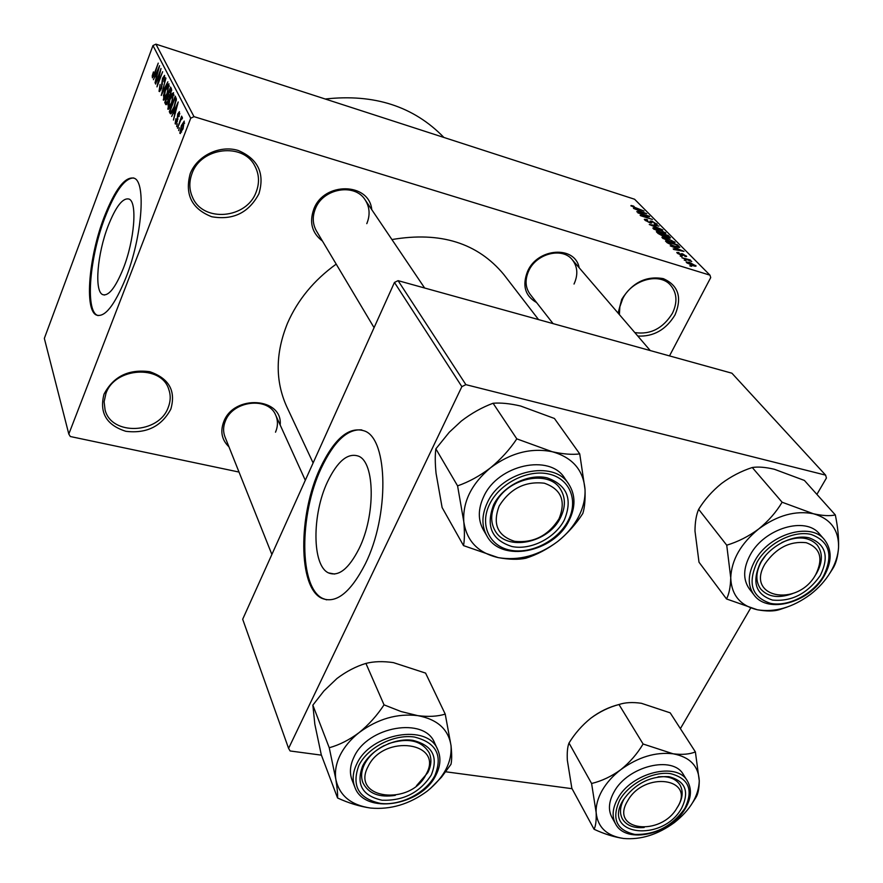 <?xml version="1.0" encoding="UTF-8"?>
<svg xmlns="http://www.w3.org/2000/svg" width="883" height="883" viewBox="0 0 883 883"><rect width="100%" height="100%" fill="white"/><g stroke="black" fill="none" stroke-linecap="round" stroke-linejoin="round"><path stroke-width="1.32" d="M104.017 394.171C113.377 376.423 128.62 368.928 149.735 371.699C169.061 378.377 176.092 390.86 170.816 409.149C161.534 426.379 146.567 433.774 125.883 431.312C106.468 425.153 99.183 412.78 104.017 394.171M168.212 407.482C170.651 401.324 170.849 395.286 168.774 389.359C161.501 364.414 114.735 367.162 105.927 393.498L104.117 401.754L105.066 409.867C111.413 436.114 158.984 433.939 168.212 407.482M618.1 313.112L621.731 299.337C632.305 282.527 646.168 275.628 663.31 278.642C678.376 285.352 682.294 297.428 675.053 314.856C665.981 329.756 653.563 336.82 637.791 336.048M634.822 332.582C650.418 334.867 662.934 328.465 672.393 313.355C677.658 302.328 677.029 292.913 670.495 285.11C659.369 272.019 631.522 279.944 622.67 298.873L619.855 306.787L619.391 314.602M190.176 173.774C197.041 155.75 219.812 144.735 238.233 150.474C258.057 158.929 264.944 173.366 258.918 193.774C248.785 212.803 233.057 220.452 211.732 216.743C191.81 208.907 184.624 194.58 190.176 173.774M256.125 192.13C259.69 182.913 259.227 174.128 254.734 165.772C243.068 142.318 200.971 147.218 192.041 173.465C188.929 181.799 189.128 189.801 192.615 197.483C203.222 222.759 246.633 218.796 256.125 192.13M359.116 548.564C375.683 515.153 374.933 462.438 358.653 456.213C347.968 452.427 337.582 460.959 327.505 481.82C311.92 514.425 311.975 565.606 328.498 572.901C338.597 576.963 348.807 568.851 359.116 548.564M365.363 563.796C389.403 515.705 388.134 439.701 364.911 431.103C349.425 425.772 334.502 438.134 320.154 468.178C298.134 514.623 297.968 587.46 321.71 598.255C335.993 604.149 350.551 592.67 365.363 563.796M361.842 429.933C347.383 428.696 333.818 441.522 321.147 468.387C299.116 514.822 298.973 587.648 322.736 598.442L326.633 599.844M108.046 226.158C115.872 206.357 122.914 197.339 129.172 199.117C137.472 202.284 134.459 240.286 123.322 268.421C115.375 287.924 108.432 296.633 102.505 294.547C94.183 290.761 97.384 253.686 108.046 226.158M125.883 277.836C141.975 237.35 146.258 182.649 134.382 178.289C125.331 175.872 115.22 188.874 104.073 217.317C88.951 256.534 84.293 309.359 96.192 314.966C104.58 318.057 114.481 305.673 125.883 277.836M133.686 177.969C124.768 178.035 115.187 191.236 104.945 217.549C89.823 256.765 85.176 309.58 97.097 315.187L98.057 315.617M536.599 302.56C525.021 295.904 522.03 285.474 527.615 271.28C537.769 247.704 575.175 245.386 579.149 267.737M574.027 284.039C578.244 274.768 577.659 266.655 572.261 259.712C562.35 246.92 536.378 253.465 528.74 270.838C524.8 279.734 525.253 287.538 530.109 294.26L553.078 323.631M228.951 446.82C221.776 439.944 220.044 431.555 223.763 421.655C233.951 394.127 283.024 397.505 280.176 425.032M275.518 432.195C278.002 426.301 278.079 420.65 275.739 415.253C268.587 396.544 233.002 400.385 225.419 420.948C223.156 426.456 223.013 431.743 224.955 436.809L271.876 554.447M322.472 241.07C311.964 233.079 309.094 222.395 313.84 209.028C324.028 181.501 369.293 182.395 371.765 209.69M366.798 223.653C370.297 215.099 369.767 207.207 365.198 199.955C354.9 182.847 323.079 188.267 315.408 208.675C312.229 216.677 312.582 224.116 316.456 230.993L374.072 327.67M313.112 462.946L286.787 406.776C275.11 381.014 275.353 353.145 287.516 323.189C297.714 299.889 313.94 280.198 336.202 264.116M68.808 434.061L190.728 118.223L152.969 45.563L44.338 338.399L68.808 434.061L70.32 436.522L239.017 472.063M686.555 262.615L686.201 262.03L689.513 262.361L696.102 266.037L692.901 265.739L686.555 262.615M681.897 257.748L690.131 259.889L690.727 260.485L689.314 260.043L691.742 261.534L681.897 257.748M677.173 253.046L676.786 252.439L678.597 252.494L679.336 253.134L678.475 253.476L681.279 254.801L680.992 253.719L682.449 253.752L686.654 256.478L685.098 256.445L684.358 255.805L685.031 255.485L683.21 254.392L683.034 255.496L681.422 255.364L677.173 253.046M667.162 242.726L665.506 241.048L677.482 244.801L679.778 247.406L675.385 246.821L667.162 242.726L667.471 242.063L671.665 245.099L674.833 246.247L678.232 246.732L676.654 244.944L667.471 242.063M658.067 233.465L656.356 231.721L668.243 235.474L670.473 237.946L663.265 236.291L658.067 233.465M649.281 224.503L658.939 226.081L650.363 224.635L662.813 229.988L649.281 224.503M637.868 212.869L649.027 216.081L649.601 216.655L642.46 215.927L652.394 219.47L640.661 215.728L640.098 215.143L647.239 215.871L637.868 212.869M631.08 205.485L633.575 206.07L634.248 206.644L632.327 206.302L633.895 207.362L644.038 211.037L630.892 205.849M193.995 116.644L709.976 275.165L634.579 199.238L155.927 44.15L193.995 116.644L190.728 118.223M633.464 208.388L646.731 213.752L636.731 211.721L639.226 211.821L637.405 209.966L633.464 208.388M644.8 220.044L644.336 219.304L646.996 219.503L647.692 220.099L645.903 220.01L646.224 220.529L649.336 222.284L650.473 222.328L650.065 221.092L652.018 221.214L657.206 224.481L654.899 224.326L654.204 223.73L655.727 223.852L655.418 223.366L652.526 221.743L651.378 221.655L651.886 222.902L649.899 222.847L644.8 220.044M653.597 227.704L657.118 228.443L665.881 233.267L661.51 232.792L653.299 228.708L652.879 228.002L653.597 227.704L653.155 228.565M662.658 236.931L666.201 237.659L675.076 242.56L670.683 242.108L662.382 237.98L661.952 237.251L662.658 236.931L662.228 237.792M670.23 245.849L683.994 251.379L673.784 249.481L673.188 248.874L676.301 249.492L674.314 247.483L670.23 245.849M680.23 256.048L681.963 256.589L680.23 256.048M684.237 260.132L685.981 260.673L684.237 260.132M689.811 265.816L691.555 266.346L689.811 265.816M669.491 355.904L710.716 277.604L709.976 275.165M178.675 130.618L179.249 127.759L178.675 130.618M176.666 126.567L177.24 123.719L176.666 126.567M171.666 116.479L178.211 101.942L173.443 120.066L174.679 114.282L173.686 112.307L171.666 116.479M167.88 104.922L169.613 99.073C170.993 95.165 172.306 93.057 173.554 92.737L171.854 103.179L169.459 108.201L168.024 109.271L168.366 105.077M163.366 95.872L165.077 90.077C166.446 86.214 167.737 84.117 168.951 83.797L167.273 94.084L164.9 99.073L163.498 100.143L163.841 96.015M159.028 91.335L160.066 84.448L159.713 89.613L161.236 88.09L162.516 78.3L164.602 75.342L163.951 81.777L164.183 77.428L162.759 78.885L161.512 88.598L159.028 91.335L159.823 91.589M153.421 79.702L159.569 65.695L155.033 82.958L156.225 77.461L155.32 75.673L153.421 79.702M152.24 75.806L153.432 71.898L152.902 75.938L153.609 75.364L158.245 63.123L154.691 73.83L152.417 77.87L152.24 75.806M155.596 84.084L160.993 68.466L157.836 83.344L162.66 71.722L156.975 86.865L160.121 71.998L155.596 84.084M161.236 95.463L165.938 78.068L161.766 93.388L167.869 81.843L161.236 95.463M165.607 104.26L164.757 102.549L170.596 87.13L171.457 88.819L170.75 94.227L168.167 101.424L165.96 104.702L165.607 104.26L166.512 104.547M170.132 113.388L169.315 111.733L175.231 96.159L176.379 98.896L174.216 107.66C172.913 111.368 171.666 113.421 170.496 113.83L171.114 113.697M175.143 123.841L175.838 118.752L175.783 122.251L176.854 121.258L177.759 113.918L179.426 111.666L179.094 116.578L179.05 113.609L178.145 114.271L177.262 121.556L175.143 123.841L175.827 124.05M177.505 128.245L181.622 116.148L181.214 118.576L182.284 117.141L182.406 118.399L180.75 120.044L177.505 128.245M179.845 133.333L181.324 125.695L184.249 121.092L183.035 128.885L179.845 133.333L180.507 133.532M465.882 384.657L825.627 475.142L731.919 373.211L398.078 280.651L465.882 384.657L461.864 386.655L394.458 282.439L398.078 280.651M680.385 728.652L750.616 608.122M816.896 494.381L826.422 478.023L825.627 475.142M394.458 282.439L242.682 619.248L288.586 748.398L290.132 750.969L321.412 755.153M445.738 771.786L572.063 788.696M288.586 748.398L461.864 386.655M391.931 239.558C440.308 231.291 477.593 242.935 503.785 274.492L538.542 319.591M152.969 45.563L155.927 44.15M325.275 99.017C374.237 93.587 413.774 106.39 443.895 137.45M153.73 76.203L153.145 76.015M156.975 76.192L155.32 75.673M157.947 70.187L156.07 74.095L156.788 75.53L159.139 67.572L157.947 70.187M165.022 77.693L164.183 77.428M163.995 100.077L163.234 99.834M168.521 85.883L165.342 90.651L164.095 98.267L167.008 93.499L168.521 85.883L169.381 86.148M167.317 103.344L164.757 102.549M170.187 89.481L168.443 94.095L169.304 95.552L170.375 93.929L170.187 89.481L171.71 89.956M170.055 95.794L169.304 95.552M167.759 95.905L165.706 101.302L166.655 102.858L167.88 100.883L167.759 95.905L169.613 96.479M169.216 97.273L168.3 96.987M168.554 109.194L167.759 108.951M173.123 94.856L169.889 99.647L168.631 107.362L171.589 102.571L173.123 94.856L173.995 95.132M171.975 112.549L169.315 111.733M174.823 98.543L170.287 110.485L171.125 111.92L173.94 107.075L175.629 100.64L174.823 98.543L176.39 99.028M176.368 99.856L175.331 99.536M176.236 100.828L175.629 100.64M175.529 112.869L173.686 112.307M176.49 106.633L174.481 110.673L175.287 112.262L177.759 103.929L176.49 106.633M179.812 113.841L179.05 113.609M182.174 118.863L181.214 118.576M183.819 122.991L181.622 126.28L180.596 131.832L182.682 128.41L183.819 122.991L184.591 123.223M642.835 212.174L638.95 210.584L640.418 212.075L645.274 213.123L642.835 212.174M638.63 211.214L638.95 210.584M656.323 224.668L656.775 223.785M664.943 233.587L665.462 232.56M664.082 232.13L657.647 228.995L654.38 228.642L660.992 232.24L663.431 232.858L664.391 232.648L664.082 232.13M667.912 236.103L668.243 235.474M669.524 238.09L669.976 237.218M667.416 235.595L663.861 234.481L667.769 237.207L668.961 237.306L667.416 235.595M663.541 235.121L663.861 234.481M662.482 234.039L658.299 232.726L662.703 235.717L664.06 235.827L662.482 234.039M657.978 233.366L658.299 232.726M674.104 242.891L674.645 241.832M673.254 241.401L666.742 238.222L663.464 237.88L670.153 241.545L672.614 242.152L673.574 241.931L673.254 241.401M677.151 245.441L677.482 244.801M677.835 247.483L678.166 246.854M679.954 249.757L675.914 248.112L677.515 249.734L682.482 250.728L679.954 249.757M675.583 248.763L675.914 248.112M681.599 255.408L682.449 253.752M685.87 256.622L686.268 255.86M695.296 266.302L695.738 265.452M694.457 265.043L687.625 262.659L692.217 265.11L694.457 265.043M627.581 800.98C609.27 830.848 661.135 837.051 677.217 807.548C696.323 778.1 644.115 770.528 627.581 800.98M678.276 805.936L676.952 807.978L678.276 805.936C682.835 797.934 683.376 790.892 679.91 784.799C683.376 790.892 682.835 797.934 678.276 805.936M644.16 827.514C633.806 828.397 626.566 825.572 622.449 819.027C619.347 813.177 619.932 806.411 624.171 798.74C619.932 806.411 619.347 813.177 622.449 819.027C626.566 825.572 633.806 828.397 644.16 827.514M658.034 776.863C668.376 775.87 675.672 778.519 679.91 784.799C675.672 778.519 668.376 775.87 658.034 776.863M623.586 838.475C606.842 835.947 597.703 827.327 596.157 812.636C595.826 805.528 597.824 798.144 602.162 790.451C606.588 782.78 612.791 775.859 620.76 769.7C611.522 776.422 601.798 781.025 591.599 783.497L596.157 812.636C596.444 820.439 595.749 825.98 594.071 829.269C604.413 834.049 614.248 837.117 623.586 838.475C640.826 839.965 657.758 834.667 674.369 822.592C690.385 809.877 698.685 795.969 699.27 780.837L695.385 751.908C689.634 754.292 682.206 754.921 673.1 753.795L643.1 744.005C637.261 753.817 629.811 762.382 620.76 769.7C638.111 757.084 655.55 751.786 673.1 753.795C689.833 756.974 698.552 765.991 699.27 780.837C699.159 788.729 698 794.347 695.782 797.702L692.78 802.404M622.99 800.373C634.656 783.839 649.932 775.936 668.828 776.654C685.396 780.98 689.667 791.477 681.654 808.133C662.692 842.901 601.433 835.715 622.99 800.373M613.972 792.04C608.751 801.554 608.045 809.943 611.853 817.216L615.539 823.828C611.731 816.543 612.46 808.144 617.714 798.607C631.389 772.625 677.051 761.378 687.415 781.025L683.398 774.612C673.045 754.987 627.559 766.135 613.972 792.04M594.071 829.269L571.853 788.32L567.339 760.263C566.952 752.537 567.504 746.797 569.005 743.033L591.599 783.497M569.005 743.033C574.8 733.563 582.029 725.318 590.716 718.276C599.568 711.764 608.983 707.173 618.983 704.524L643.1 744.005M618.983 704.524C625.054 702.438 632.515 702.018 641.378 703.287L670.197 712.846L695.385 751.908M590.716 718.276C599.48 711.61 608.983 706.996 619.237 704.446M368.023 766.643C350.485 799.258 411.07 806.51 426.103 774.325C444.679 742.217 383.498 733.343 368.023 766.643M427.791 772.658L416.456 785.804L427.791 772.658C431.368 765.583 431.853 759.005 429.248 752.923C431.853 759.005 431.368 765.583 427.791 772.658M395.275 795.384C379.149 797.802 368.366 793.596 362.935 782.768C360.761 777.062 361.279 770.881 364.513 764.248C368.575 756.466 375.176 750.23 384.304 745.517C375.176 750.23 368.575 756.466 364.513 764.248C361.279 770.881 360.761 777.062 362.935 782.768C368.366 793.596 379.149 797.802 395.275 795.384M388.244 743.751C407.968 737.327 421.632 740.384 429.248 752.923C421.632 740.384 407.968 737.327 388.244 743.751M370.606 808.055C351.004 805.141 339.425 795.627 335.871 779.49C334.635 771.698 336.059 763.596 340.143 755.197C344.348 746.808 350.683 739.259 359.149 732.57C349.37 739.888 339.403 744.943 329.249 747.746L335.871 779.49C337.229 788.066 337.792 794.225 337.56 797.978C348.752 803.144 359.767 806.499 370.606 808.055C390.65 809.832 409.513 804.192 427.229 791.124C444.171 777.36 452.107 762.195 451.025 745.605L445.231 714.104C437.604 716.477 428.432 716.985 417.714 715.627L401.059 711.532L384.039 704.855C377.129 715.396 368.84 724.634 359.149 732.57C377.703 718.883 397.229 713.232 417.714 715.627C437.383 719.314 448.487 729.314 451.025 745.605C451.908 754.27 451.886 760.517 450.97 764.336L441.434 777.25L430.308 788.607M362.648 765.936C370.628 749.678 394.392 737.559 412.769 740.318C432.405 745.252 438.575 756.819 431.29 775.02C419.933 792.504 403.542 800.903 382.118 800.23C362.328 795.859 355.838 784.435 362.648 765.936M353.984 757.062C350.032 765.263 349.381 772.901 352.041 779.987L354.778 786.963C352.107 779.877 352.77 772.217 356.754 763.994C370.485 733.011 427.891 723.276 437.703 749.634L434.579 742.868C424.778 716.555 367.626 726.179 353.984 757.062M337.56 797.978L321.269 754.755L314.845 724.281L312.858 705.142L329.249 747.746M312.858 705.142L323.973 690.881L336.953 678.508C346.302 671.444 355.959 666.411 365.915 663.409L384.039 704.855M365.915 663.409C373.862 661.378 383.023 661.113 393.399 662.614L425.584 673.1L445.231 714.104M815.704 574.645C823.541 558.542 820.384 547.89 806.212 542.692C789.866 540.937 776.179 547.935 765.164 563.674C744.501 597.515 797.327 608.155 815.704 574.645M761.444 561.445L765.969 555.032L761.444 561.445C755.594 572.283 755.351 581.478 760.716 589.016C755.351 581.478 755.594 572.283 761.444 561.445M781.852 542.526C796.93 535.749 808.651 536.511 817.007 544.811C822.956 552.615 822.79 562.151 816.521 573.42L814.733 576.191L816.521 573.42C822.79 562.151 822.956 552.615 817.007 544.811C808.651 536.511 796.93 535.749 781.852 542.526M792.393 593.685C778.519 598.597 767.967 597.04 760.716 589.016C767.967 597.04 778.519 598.597 792.393 593.685M726.51 598.95L699.005 562.217L694.987 531.025C695.053 521.952 696.279 514.712 698.652 509.314C704.535 499.734 712.117 491.158 721.411 483.575C730.925 476.467 741.212 471.114 752.272 467.515L782.117 502.228C776.201 512.162 768.387 521.08 758.674 528.983C748.707 536.356 738.067 541.754 726.731 545.197L730.738 577.736C730.506 586.974 729.093 594.049 726.51 598.95L757.316 609.767C766.521 611.422 773.872 611.389 779.369 609.667L786.753 607.195M829.579 573.63L832.824 568.575C835.991 563.652 837.912 556.533 838.574 547.206C838.11 555.517 835.384 563.884 830.395 572.294C825.329 580.683 818.662 588.078 810.395 594.469C792.603 607.515 774.921 612.614 757.316 609.767C740.285 605.727 731.422 595.054 730.738 577.736C731.532 559.844 740.837 543.597 758.674 528.983C777.294 515.319 795.561 510.253 813.453 513.763L782.117 502.228M820.208 575.628C807.404 593.685 791.499 601.831 772.515 600.076C755.572 594.469 751.565 581.996 760.484 562.659C770.097 545.749 793.133 534.005 809.071 537.835C825.793 544.016 829.501 556.621 820.208 575.628M824.413 539.634L819.468 533.95C805.771 516.069 764.391 528.31 750.318 554.756C743.111 568.21 742.813 579.623 749.424 588.994L754.005 594.921C747.382 585.539 747.702 574.093 754.965 560.606C769.148 534.072 810.693 521.732 824.413 539.634C832.139 549.712 832.029 561.875 824.093 576.102M752.272 467.515C758 466.577 765.362 467.162 774.358 469.259L804.402 480.44L835.318 514.932C829.965 516.169 822.68 515.782 813.453 513.763C830.428 518.619 838.806 529.767 838.574 547.206C838.861 537.548 837.768 526.787 835.318 514.932M698.652 509.314L726.731 545.197M558.972 518.906C566.213 501.125 561.334 489.226 544.347 483.211C525.208 481.003 510.153 488.575 499.215 505.937C492.339 524.016 497.471 535.815 514.612 541.323C533.387 543.233 548.177 535.76 558.972 518.906M495.352 503.542C506.886 478.089 548.619 469.083 560.418 489.127C565.683 497.582 565.694 507.107 560.473 517.714C548.42 543.244 506.246 551.776 494.988 530.551C490.495 522.537 490.617 513.531 495.352 503.542C490.617 513.531 490.495 522.537 494.988 530.551C506.246 551.776 548.42 543.244 560.473 517.714C565.694 507.107 565.683 497.582 560.418 489.127C548.619 469.083 506.886 478.089 495.352 503.542M463.52 545.617L442.107 507.526L436.059 473.343C435.065 463.277 434.999 455.109 435.871 448.851L449.27 432.251L461.29 421.092C471.39 413.321 481.986 407.372 493.078 403.255L516.809 438.862C509.712 449.524 500.948 459.171 490.506 467.813C479.899 475.893 468.917 481.908 457.582 485.871L463.785 521.665C464.69 531.963 464.601 539.943 463.52 545.617L498.244 557.626C509.171 559.601 518.354 559.811 525.793 558.244C536.776 554.778 547.449 549.171 557.802 541.411C567.736 533.277 576.08 523.972 582.824 513.476C584.645 507.78 585.385 499.745 585.021 489.37C585.407 498.597 583.199 507.846 578.387 517.118C573.475 526.345 566.61 534.447 557.802 541.411C538.751 555.628 518.906 561.036 498.244 557.626C478.089 552.913 466.599 540.926 463.785 521.665C462.626 501.776 471.533 483.829 490.506 467.813C510.529 452.88 531.102 447.515 552.217 451.732L516.809 438.862M564.303 520.065C554.966 538.2 530.694 550.484 511.952 546.522C491.676 540.065 485.584 526.136 493.663 504.734C502.846 486.047 528.2 473.31 547.096 477.835C567.162 485.01 572.89 499.083 564.303 520.065M568.773 484.16L564.734 478.266C549.921 453.443 498.045 464.701 483.807 496.401C477.99 508.74 477.835 519.877 483.332 529.811L486.93 535.97C481.434 526.014 481.599 514.833 487.46 502.449C501.809 470.628 553.928 459.27 568.773 484.16C575.595 494.999 575.683 507.151 569.049 520.595M493.078 403.255C500.827 402.615 510.021 403.542 520.661 406.037L554.425 418.465L579.734 453.895C572.383 454.866 563.211 454.149 552.217 451.732C572.405 457.427 583.332 469.966 585.021 489.37L579.734 453.895M435.871 448.851L457.582 485.871M162.472 84.15L161.655 83.885M171.666 90.739L170.673 90.43M177.969 119.128L177.141 118.863M651.058 223.134L651.555 222.152M664.369 236.589L664.91 235.54M678.464 247.593L679.071 246.412M682.449 255.617L682.835 254.878M685.374 807.581L684.303 809.281M619.767 799.954C611.301 818.696 616.345 830.186 634.899 834.424C655.407 834.932 672.029 826.3 684.755 808.552C693.652 790.108 688.928 778.475 670.594 773.651C653.221 771.002 629.126 783.453 619.767 799.954M358.873 765.44C351.357 785.936 358.564 798.596 380.496 803.398C400.672 805.958 425.871 793 434.911 775.495C443.001 755.362 436.18 742.537 414.447 737.04C394.083 733.95 367.692 747.393 358.873 765.44M823.364 576.312C833.673 555.275 829.579 541.312 811.069 534.425C793.409 530.153 767.846 543.188 757.195 561.941C747.338 583.387 751.797 597.195 770.583 603.365C788.155 607.074 812.614 594.502 823.364 576.312M568.023 520.871C578.674 500.893 570.131 478.807 549.027 474.072C528.089 469.028 499.933 483.156 489.778 503.884C479.303 524.557 489.182 546.091 510.087 550.153C530.849 554.513 557.67 540.926 568.023 520.871M97.097 315.187L96.192 314.966M102.505 294.547L104.492 295.043M322.736 598.442L321.71 598.255M334.657 574.049L328.498 572.901M152.991 76.037L153.708 76.258M159.922 89.867L160.838 90.143M163.995 77.196L165.033 77.527M168.322 85.662L169.393 85.993M164.095 98.267L165.198 98.609M172.913 94.624L174.006 94.967M168.631 107.362L169.768 107.715M171.258 111.953L172.163 112.229M175.938 122.439L176.777 122.693M178.874 113.399L179.834 113.686M183.697 122.858L184.602 123.134M180.596 131.832L181.589 132.13M645.903 220.01L645.561 220.706M655.694 223.918L655.407 224.47M651.378 221.655L650.672 223.057M664.325 232.781L663.983 233.454M654.38 228.642L654.027 229.337M673.497 242.074L673.144 242.759M663.464 237.88L663.111 238.598M678.232 246.732L677.846 247.483M678.232 253.101L677.934 253.686M694.678 265.408L694.303 266.125M687.625 262.659L687.327 263.244M615.539 823.828C625.915 844.832 671.124 834.192 685.396 808.431M685.539 808.199C691.334 798.033 691.952 788.983 687.415 781.025M305.297 480.286L275.739 415.253M354.778 786.963C364.171 815.097 421.301 806.069 435.849 775.274M435.992 775.02C440.551 765.969 441.114 757.515 437.703 749.634M650.263 350.573L572.261 259.712M754.005 594.921C767.658 614.303 809.181 602.714 823.994 576.279M365.198 199.955L424.646 288.024M486.93 535.97C501.169 562.979 553.707 552.637 568.95 520.793"/></g></svg>

